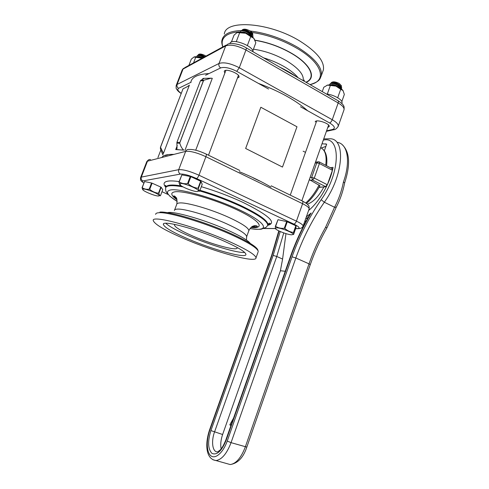 <?xml version="1.0" encoding="UTF-8"?>
<svg xmlns="http://www.w3.org/2000/svg" width="489" height="489" viewBox="0 0 489 489"><rect width="100%" height="100%" fill="white"/><g stroke="black" fill="none" stroke-linecap="round" stroke-linejoin="round"><path stroke-width="0.73" d="M315.521 162.103L317.63 161.859M319.91 185.698L309.335 179.591M318.987 187.421L319.702 187.299M316.377 121.828L316.053 121.144M307.642 110.746C296.157 100.489 279.732 91.364 258.363 83.362M238.858 77.415L237.764 77.146M209.011 73.57C197.978 74.126 191.914 77.005 190.814 82.201M173.937 154.383C167.165 154.249 163.143 155.282 161.859 157.489M271.004 187.122C262.202 181.89 251.646 176.749 239.329 171.688M200.875 80.282L203.601 78.723L203.516 78.374L211.107 78.179L203.87 80.214L200.875 80.282L200.417 80.801L176.939 142.281L176.89 143.1L179.811 143.314L179.854 142.488L176.939 142.281M179.811 143.314C180.753 146.474 182.073 148.742 183.766 150.123L175.716 149.579L176.382 149.512L177.049 148.332L176.89 143.1M200.417 80.801L203.406 80.734L203.87 80.214M203.406 80.734L179.854 142.488M203.516 78.374L202.813 78.564L202.434 79.566M184.94 150.349L212.287 78.326L211.107 78.179M179.041 149.732L176.382 149.512M183.766 150.123L181.077 149.903M183.002 88.845L183.314 88.631C186.113 87.415 188.137 86.241 189.377 85.129L163.638 152.868L163.302 153.069L160.478 147.165L183.002 88.845L160.416 147.544L160.447 148.937L160.508 147.916M162.91 154.927L160.447 148.937M163.234 153.98L163.302 153.069M303.143 151.205L305.509 152.336M253.057 51.785C253.339 45.63 230.551 37.574 229.983 43.625L229.977 43.637M189.365 65.147L187.892 65.948M341.872 103.313L342.019 102.904C342.997 99.939 333.596 94.542 326.352 93.986M188.95 65.257L191.303 59.157L193.956 57.017L202.055 58.234M195.692 57.317L193.565 62.861M194.096 56.962C195.661 56.486 197.959 56.755 200.985 57.775L202.11 58.203M231.413 42.048L234.011 35.177L236.413 33.087L237.342 32.567L245.71 33.252L250.71 36.589L247.355 45.538M239.653 32.726L236.291 41.62M250.71 36.589L253.803 38.319L255.82 42.8L252.825 50.807M237.623 32.457C239.604 31.846 242.299 32.115 245.71 33.252C249.323 34.578 252.024 36.265 253.803 38.319L254.531 39.407M322.245 91.626L323.816 87.238L327.508 85.123L335.967 86.125L340.692 89.279L337.703 97.745M330.295 85.636L327.288 94.102M340.692 89.279L342.997 90.544L344.335 94.426L341.817 101.578M326.86 85.33L327.508 85.123C329.727 84.646 332.544 84.982 335.967 86.125C339.348 87.366 341.695 88.839 342.997 90.544L343.217 90.899M142.855 189.732L142.036 187.715L144.573 181.547L142.207 187.684C144.176 189.066 146.498 189.561 149.182 189.176L151.559 182.99L144.573 181.547M151.559 182.99L152.091 183.167L149.72 189.359C152.311 191.547 155.233 192.843 158.473 193.247L160.826 187.085L152.091 183.167M160.826 187.085L161.174 187.299L158.821 193.455L159.793 195.637L160.251 195.783M160.435 195.753L162.751 189.677L161.174 187.299M149.182 189.176L149.72 189.359M158.473 193.247L158.821 193.455M143.161 189.102C145.691 188.393 160.209 194.408 159.194 195.728L158.723 195.979C156.156 196.56 142.69 191.095 142.739 189.487L143.161 189.102M202.091 58.197L197.14 56.822M202.22 58.142L199.188 56.932M202.691 57.885C200.521 56.626 198.919 56.217 197.886 56.669L197.794 56.73M196.92 56.797L197.36 55.581C198.705 55.049 200.741 55.679 203.461 57.464M203.944 57.201L201.248 55.654L197.367 55.563L196.963 56.039M201.248 55.654L198.345 55.031L197.409 55.538M204.054 57.146L199.928 55.184M204.494 56.901C201.92 55.08 199.946 54.42 198.558 54.915L198.418 55.025M198.014 55.104L198.412 54.615C199.848 54.083 201.957 54.713 204.738 56.51L204.946 56.657M205.961 56.101L204.952 55.483C201.755 53.943 199.61 53.625 198.528 54.53L198.467 54.585M205.466 55.978L205.802 56.192M275.411 228.345L275.344 226.346L278.003 219.702L275.631 226.346C278.149 227.941 281.034 228.589 284.286 228.277L286.664 221.578L278.003 219.702M286.664 221.578L287.251 221.774L284.873 228.479C287.422 230.765 290.289 232.079 293.486 232.422L295.839 225.753L287.251 221.774M295.839 225.753L296.12 225.955L293.767 232.623L293.571 234.537L295.894 227.966L296.12 225.955M284.286 228.277L284.873 228.479M276.505 227.819C280.582 227.599 294.115 233.008 293.07 234.427L291.817 234.799C287.789 234.909 275.307 230.044 275.35 228.369L276.505 227.819M335.974 86.125L330.313 84.927M336.365 86.266L333.205 85.043M338.412 87.14C335.79 85.062 333.394 84.23 331.224 84.64L330.839 84.823M329.61 84.903L330.711 83.478C334.445 83.203 337.728 84.823 340.564 88.35M341.09 88.717L340.527 87.519L335.552 83.705L330.717 83.466L329.727 84.334M335.552 83.705L331.621 82.971L330.197 83.717M339.25 86.046L333.963 83.161M340.741 87.873C340.821 85.416 334.372 81.681 331.897 82.751L331.395 83.014M330.827 83.209L331.756 82.427C333.853 81.975 336.322 82.69 339.146 84.585L341.67 87.879L341.291 88.864M341.414 85.868L339.238 83.46C335.503 81.669 332.881 81.382 331.377 82.598L331.359 82.617M341.609 88.344L341.677 88.032M341.652 87.733L340.796 85.202L339.751 83.986L341.377 85.728L341.432 86.431M341.389 86.315L341.377 85.728M180.514 184.763L179.329 183.815L178.974 181.957L181.865 174.879L179.2 181.914C181.578 183.479 184.365 184.035 187.568 183.577L190.245 176.468L181.865 174.879M190.245 176.468L190.863 176.676L188.186 183.785C191.095 186.315 194.365 187.813 198.002 188.283L200.649 181.217L190.863 176.676M200.649 181.217L201.016 181.462L198.375 188.528L199.378 191.278M199.622 191.242L202.22 184.286L201.016 181.462M187.568 183.577L188.186 183.785M198.002 188.283L198.375 188.528M180.252 183.546C183.601 182.672 199.653 189.371 198.418 191.107L197.684 191.499C194.31 192.201 179.591 186.223 179.597 184.139L180.252 183.546M245.447 33.166L241.652 32.256M245.943 33.338L244.176 32.659M248.822 34.591C245.912 32.378 243.528 31.596 241.676 32.256M240.368 32.14L241.083 31.003C244.537 30.367 248.002 32.103 251.487 36.21M252.208 36.761L251.792 35.886C250.484 33.814 248.473 32.176 245.765 30.96C243.656 30.434 242.098 30.44 241.089 30.984L240.472 31.706M245.765 30.96L242.458 30.312L241.046 31.009M250.496 34.199L245.007 30.673M251.988 36.247C252.165 33.368 244.616 28.643 242.416 30.269L242.318 30.33M241.713 30.501L242.257 29.921C244.09 29.193 246.578 29.878 249.708 31.962C251.554 33.35 252.642 34.682 252.96 35.966L252.703 37.182M252.984 36.094L252.183 33.46L250.478 31.394L252.77 33.937C252.636 32.934 251.682 31.895 249.903 30.819C246.254 28.998 243.718 28.692 242.281 29.902M252.905 36.791L252.96 35.966M252.807 34.322L252.776 34.731M252.715 34.548L252.575 33.466M251.071 31.993L250.478 31.394M231.486 423.975L230.508 425.277L229.799 424.862L233.559 418.089M230.973 425.424L230.508 425.277M280.429 270.735L285.24 271.273L280.429 270.735L222.617 434.501C220.826 439.794 220.325 444.58 221.12 448.865M306.34 216.927L311.138 212.996L308.981 216.022C301.524 229.127 295.313 242.721 290.344 256.786M321.994 143.797L326.683 144.121L324.323 150.82M330.332 167.709L333.04 167.348C330.319 182.788 319.482 201.768 308.62 210.441M280.405 270.723L282.593 259.054L285.961 233.632M337.379 142.342C347.648 143.833 350.882 161.223 343.425 182.03C341.609 191.071 338.645 199.481 334.537 207.275L325.527 227.391L327.025 227.648M343.425 182.03L344.647 182.91M336.291 207.177L334.537 207.275L324.335 202.226C343.113 176.272 345.955 139.927 330.815 138.772L323.73 138.894M325.882 146.4L321.297 148.008M323.895 186.908C318.81 196.419 313.278 202.177 307.294 204.188M306.45 220.57L304.653 221.725M167.519 154.946L165.062 155.588M259.341 180.887L253.131 177.855M227.507 240.753C245.918 248.962 255.423 254.647 256.016 257.813C256.597 263.51 215.753 252.281 184.738 238.932C165.282 230.582 154.793 224.475 153.271 220.618C150.954 214.671 194.151 225.997 227.507 240.753M167.391 212.691C172.929 210.716 204.115 219.561 227.244 229.952C240.154 235.771 247.837 240.258 250.301 243.424M174.952 224.445L174.457 225.117C175.239 227.44 181.511 231.163 193.271 236.279C212.483 244.634 237.678 251.413 237.147 247.813L237.055 247.416M165.74 223.284C169.481 226.645 177.409 230.936 189.53 236.156C210.246 245.087 237.098 253.143 244.714 252.483M222.776 240.557C237.672 247.171 245.386 251.768 245.93 254.359C246.535 258.95 213.559 249.928 188.436 239.09C172.868 232.385 164.512 227.513 163.375 224.475C161.645 219.72 196.144 228.803 222.776 240.557M224.854 73.093L224.255 71.461C224.573 67.739 240.117 73.619 239.017 77.042L237.397 78.13M315.203 121.963C315.423 118.711 330.191 123.491 329.231 126.51L327.758 127.495M322.654 71.932L323.382 69.909C324.714 61.528 317.025 51.999 300.319 41.333C270.02 22.335 225.6 19.144 224.298 34.041M306.151 82.354C316.744 78.087 311.187 64.689 291.835 53.429C280.02 46.626 267.709 42.207 254.91 40.171M245.661 148.467L260.833 107.25L245.643 148.467L282.483 167.073L245.643 148.467M282.483 167.073L296.982 126.767L260.833 107.25M315.167 163.112L316.793 162.868L318.559 161.718L319.158 161.871L319.409 163.522L332.306 170.251L332.025 168.595L319.409 162M327.355 184.75L332.41 170.313M310.032 180.313L312.581 180.031L311.658 177.409L316.793 162.868L319.409 163.522L314.274 178.088L311.658 177.409L310.044 177.599M327.251 184.695L314.274 178.088L312.581 180.031L325.552 186.602L327.251 184.695M326.407 186.755L319.109 187.201M319.146 184.928C315.264 192.391 310.808 198.412 305.778 202.984M320.625 147.678C325.222 149.86 326.927 155.734 325.729 165.306M177.275 145.496L175.716 149.579M203.601 80.41L179.769 142.898M305.576 219.09L308.345 217.134M323.29 140.135C341.016 135.496 340.876 172.409 321.157 199.72C308.932 217.458 299.225 236.493 292.037 256.829L227.232 441.072C223.284 452.435 215.551 459.354 211.052 455.931C206.486 452.673 206.077 440.528 209.891 429.935L271.994 255.307L279.115 231.022M225.814 440.076C223.516 445.583 221.511 448.988 219.812 450.283L217.611 451.891C212.519 452.343 210.979 441.53 214.506 432.062L276.768 256.493L273.168 255.392L280.221 231.529M311.138 212.996C302.899 226.982 296.096 241.56 290.741 256.731L226.107 440.351C221.645 451.139 216.927 455.485 211.951 453.389C207.917 449.043 207.568 441.445 210.906 430.583L273.168 255.392M226.107 440.351L225.826 440.045L290.332 256.829L290.741 256.731M222.617 434.501L210.906 430.583M282.593 259.054L276.768 256.493L283.761 232.917M321.157 199.72L324.335 202.226C312.361 219.524 302.868 238.112 295.851 257.984L292.037 256.829M209.891 429.935L209.647 429.666L271.639 255.386L271.994 255.307M212.947 459.764L216.004 460.552C221.78 459.66 226.798 453.694 231.052 442.649L227.232 441.072M246.817 447.105L231.052 442.649L295.851 257.984L309.03 263.846L245.325 446.891C241.132 457.832 236.083 463.719 230.185 464.544L226.823 463.603M310.258 264.677L309.03 263.846C313.418 251.273 318.92 239.121 325.527 227.391M143.821 183.075C142.158 181.89 141.841 181.174 142.867 180.936C141.364 180.074 140.85 178.797 141.315 177.11L147.464 161.187L185.661 151.376C186.346 149.878 187.476 149.255 189.041 149.506C193.063 149.169 198.668 150.636 205.851 153.919C206.474 154.047 206.492 154.97 205.906 156.7L302.593 203.705C303.094 202.067 302.942 201.138 302.147 200.912L271.151 185.789M140.667 177.428L146.688 161.841L147.464 161.187C148.075 159.885 149.078 159.335 150.478 159.542M155.643 214.384C155.636 213.4 156.743 212.849 158.98 212.721C168.051 211.78 203.693 222.354 229.946 234.078C248.302 242.373 257.74 248.192 258.271 251.529L257.96 250.521C257.624 247.226 248.302 241.432 229.989 233.137C204.084 221.548 168.913 211.132 159.915 212.085M256.016 257.813L258.009 252.251M246.511 237.153L246.67 236.652C246.291 234.029 239.592 229.732 226.578 223.766C208.479 215.576 184.011 208.412 177.097 209.127C175.325 209.243 174.432 209.702 174.408 210.496M174.628 209.909L176.688 204.463C176.725 203.626 177.635 203.131 179.42 202.972C186.382 202.098 210.851 209.164 228.901 217.434C241.872 223.455 248.528 227.837 248.864 230.588L248.644 231.181M250.973 227.458C265.282 228.95 260.826 221.224 238.345 210.478C216.016 199.708 183.986 190.398 174.976 191.804C170.16 192.629 170.826 195.3 176.981 199.818M177.201 201.437C166.957 195.007 164.824 191.162 170.808 189.909C180.967 188.161 219.42 199.64 243.883 212.03C268.522 224.39 269.194 231.817 249.983 228.54M251.872 226.762L255.588 227.312M266.762 226.676L267.721 225.172C267.471 221.077 258.29 214.702 240.178 206.046C227.11 200.05 213.626 195.013 199.732 190.942M183.082 186.902C176.829 185.771 172.195 185.423 169.188 185.857C166.883 186.211 165.685 187 165.606 188.21L165.789 191.016L166.81 192.684L170.031 196.346L177.201 201.468M174.17 197.104L176.578 198.632M199.977 190.282C213.876 194.353 227.354 199.39 240.423 205.392C258.522 214.054 267.697 220.441 267.941 224.555L267.599 225.496M257.043 226.859L252.709 226.279M175.979 197.532L173.595 195.973M165.863 187.397C166.058 186.291 167.244 185.569 169.426 185.227C172.11 184.83 176.107 185.062 181.431 185.93M267.709 225.325C277.306 223.021 269.036 215.362 242.899 202.342C229.537 196.162 215.68 190.942 201.321 186.694M179.115 181.59C174.151 180.881 170.386 180.741 167.806 181.162C163.589 181.969 162.941 184.047 165.869 187.391M142.867 180.936L180.453 174.078C184.005 173.876 189.353 175.355 196.517 178.509L293.816 224.084C299.347 226.865 300.546 228.375 297.404 228.614L295.662 228.607M168.179 194.5L161.975 191.712L168.204 194.53M275.393 228.504L263.632 228.442M293.816 224.084C294.83 223.907 295.704 222.929 296.426 221.156L198.962 175.209C198.173 177.104 197.36 178.204 196.517 178.509M297.404 228.614L297.593 228.693C300.851 228.571 302.08 228.063 303.125 226.071C303.058 224.916 300.827 223.277 296.426 221.156L302.593 203.705C306.951 205.881 309.146 207.611 309.164 208.889L309.054 209.2M302.997 226.389L309.164 208.889C309.213 206.615 308.969 205.459 308.437 205.417C307.74 204.909 308.651 204.543 302.581 201.126M180.453 174.078C178.766 173.069 178.192 171.602 178.717 169.665L141.315 177.11L140.575 177.672C140.38 180.429 140.484 180.496 143.809 183.124M198.962 175.209C189.921 171.211 183.173 169.359 178.717 169.665L185.661 151.376C190.184 150.857 196.933 152.629 205.906 156.7L198.962 175.209M205.569 75.239L220.673 67.922C224.524 66.742 229.879 67.885 236.749 71.351L268.565 89.035M226.156 45.098L184.958 67.549L183.039 69.083L225.686 45.911C230.582 44.175 237.336 45.532 245.949 49.982C246.444 48.564 246.438 47.8 245.936 47.684C239.518 43.57 229.647 42.775 227.831 44.181L225.686 45.911L219.023 63.46C218.516 65.337 219.066 66.822 220.673 67.922M338.021 126.773L338.254 126.18C338.449 124.31 336.45 122.158 332.257 119.732L239.286 67.739C230.612 63.344 223.864 61.92 219.023 63.46L177.104 84.444C176.651 86.082 177.146 87.366 178.589 88.307L191.144 82.225M181.187 93.35C177.917 90.978 177.055 89.298 178.589 88.307M300.478 106.767L329.574 122.941C334.818 126.186 335.741 128.393 332.331 129.554L326.585 130.826M252.006 32.457C267.691 34.743 282.819 40.104 297.391 48.552C323.143 63.674 327.184 81.162 310.032 84.591M222.874 46.883C221.107 41.748 222.568 37.751 227.263 34.89C230.417 33.087 234.806 32.066 240.429 31.834M241.56 30.575C235.295 30.709 230.453 31.767 227.024 33.735C224.31 35.33 222.666 37.372 222.092 39.853C221.493 41.345 221.719 43.71 222.758 46.95M319.8 78.98L321.285 75.764C322.557 67.537 314.812 58.124 298.058 47.531C282.544 38.558 266.591 33.05 250.203 31.003M305.906 82.213C316.401 77.971 310.87 64.67 291.67 53.503C279.928 46.742 267.697 42.354 254.983 40.336M253.43 49.2C264.696 50.789 275.674 54.609 286.352 60.66C298.376 68.044 303.993 74.609 303.204 80.355L303.143 80.624M298.107 77.72C295.081 73.986 290.435 70.282 284.164 66.62C277.813 62.977 270.943 60.043 263.553 57.824M246.205 47.836L337.868 100.618C338.51 100.826 338.614 101.602 338.186 102.947C342.343 105.428 344.305 107.666 344.067 109.652L343.883 110.166M236.749 71.351L239.286 67.739L245.949 49.982L338.186 102.947L332.257 119.732C331.554 121.455 330.662 122.525 329.574 122.941M176.327 85.117L182.067 70.263L183.039 69.083L177.104 84.444L176.168 85.532C176.052 87.959 176.168 89.084 176.505 88.912C177.318 89.921 177.067 90.697 181.126 93.497M334.623 129.481L333.192 129.836L332.331 129.554M332.697 169.066L332.269 168.723M326.414 186.731L319.024 187.36M326.542 165.728C327.557 157.758 326.236 152.152 322.581 148.925M319.947 185.637C316.071 193.033 311.566 198.98 306.438 203.461M342.019 102.904L341.805 103.497M159.194 195.728L159.793 195.637M142.739 189.487L142.452 189.139M157.923 157.605L160.887 149.903M293.07 234.427L293.412 234.365M301.847 200.765L328.614 125.08M290.264 195.117L316.676 120.979M198.418 191.107L198.974 191.022M179.597 184.139L179.329 183.815M208.503 155.209L238.412 75.416M195.728 150.202L225.881 70.373M271.652 255.356L278.797 230.863M209.64 429.697C205.019 442.967 205.325 459.085 216.004 460.552L230.185 464.544C237.813 463.395 243.357 457.588 246.811 447.135L310.27 264.641C314.714 251.896 320.289 239.586 327 227.709M342.367 144.817C349.782 152.042 350.546 164.732 344.653 182.886C342.966 191.584 340.161 199.726 336.23 207.299L327.007 227.697M325.46 143.809L326.579 144.414M206.181 154.078L239.751 170.459M246.444 240.044L246.67 236.652L248.864 230.588C251.517 225.832 253.119 226.26 253.919 225.814C255.301 225.35 256.462 225.533 257.41 226.364C256.89 227.324 254.781 227.654 251.089 227.354M176.92 199.598C174.921 198.088 173.815 196.896 173.589 196.022C174.304 195.777 175.093 196.266 175.948 197.489C176.822 197.66 177.134 199.793 176.877 203.895M267.721 225.172L267.941 224.555C268.785 223.112 269.598 222.831 270.374 223.705L267.715 225.178C266.786 226.768 266.034 227.55 265.46 227.532L261.468 229.127C259.726 229.482 255.894 229.292 249.965 228.565M165.93 187.146L165.172 185.618C165.6 185.142 165.881 185.582 166.016 186.939M297.593 228.693L295.637 228.681M275.429 228.577L263.485 228.51M148.149 160.172L146.822 161.529M174.622 224.677L174.457 225.117M163.589 223.901L163.375 224.475M310.057 84.603C321.004 81.198 319.824 78.332 321.285 75.764L323.382 69.909M303.828 81.021L304.366 80.11L303.113 80.606M296.077 76.553C291.114 73.173 287.391 70.844 279.714 67.134M338.223 100.826C341.683 103.179 343.51 104.915 343.706 106.04C344.097 106.18 344.213 107.378 344.067 109.652L338.254 126.18C336.878 128.595 335.191 129.811 333.192 129.836L326.407 131.327M182.299 69.725L183.491 68.326M224.255 71.461L224.372 71.156"/></g></svg>
